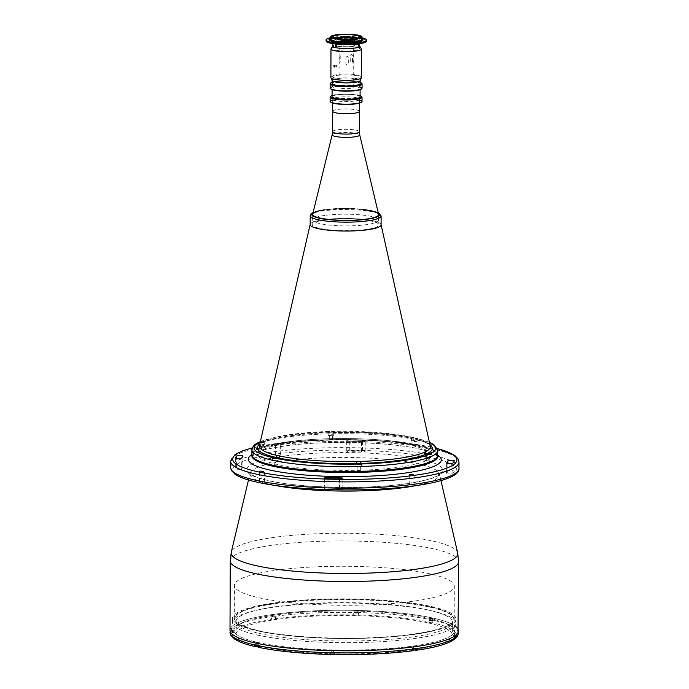 <?xml version="1.0" encoding="UTF-8"?>
<svg xmlns="http://www.w3.org/2000/svg" width="689" height="689" viewBox="0 0 689 689"><rect width="100%" height="100%" fill="white"/><g stroke="black" fill="none" stroke-linecap="round" stroke-linejoin="round"><path stroke-width="0.52" stroke-dasharray="3.44 2.58" d="M259.03 630.96A109.594 19.456 -179.8 0 1 275.35 603.65A109.594 19.456 -179.8 0 1 429.471 607.069A109.594 19.456 -179.8 0 1 391.972 636.696A109.594 19.456 -179.8 0 1 296.399 636.36A109.594 19.456 -179.8 0 1 259.03 630.96M378.614 214.322A32.986 5.856 0.2 0 0 359.245 209.163A32.986 5.856 0.2 0 0 324.924 209.835A32.986 5.856 0.2 0 0 312.711 214.09M324.907 215.416A32.986 5.856 0.2 0 0 312.66 219.929A32.986 5.856 0.2 0 0 331.418 225.277A32.986 5.856 0.2 0 0 366.376 224.666A32.986 5.856 0.2 0 0 378.623 220.153A32.986 5.856 0.2 0 0 359.865 214.804A32.986 5.856 0.2 0 0 324.907 215.416M359.391 111.213A13.41 2.377 0.2 0 0 351.356 109.172A13.41 2.377 0.2 0 0 337.593 109.456A13.41 2.377 0.2 0 0 332.649 111.118M359.391 111.385A13.367 2.377 0.2 0 0 351.786 109.215A13.367 2.377 0.2 0 0 337.619 109.465A13.367 2.377 0.2 0 0 332.649 111.291M337.662 97.313A13.367 2.377 0.2 0 0 332.692 99.147A13.367 2.377 0.2 0 0 340.297 101.309A13.367 2.377 0.2 0 0 354.473 101.068A13.367 2.377 0.2 0 0 359.434 99.233A13.367 2.377 0.2 0 0 351.829 97.071A13.367 2.377 0.2 0 0 337.662 97.313M381.095 224.872A35.466 6.296 0.2 0 0 360.915 219.119A35.466 6.296 0.2 0 0 323.33 219.774A35.466 6.296 0.2 0 0 310.162 224.623M365.067 209.783A32.986 5.856 0.2 0 0 324.924 209.835M324.665 220.075A33.339 5.917 0.2 0 0 319.696 228.378A33.339 5.917 0.2 0 0 366.582 229.42A33.339 5.917 0.2 0 0 371.552 221.109A33.339 5.917 0.2 0 0 324.665 220.075M362.535 450.847L362.569 440.374A3.195 0.568 -179.8 0 1 364.533 440.581A3.195 0.568 -179.8 0 1 365.239 440.943A3.195 0.568 -179.8 0 1 365.187 441.046A3.195 0.568 -179.8 0 1 361.536 441.485L361.501 451.958A3.195 0.568 0.2 0 0 365.144 451.519A3.195 0.568 0.2 0 0 365.204 451.416A3.195 0.568 0.2 0 0 364.498 451.054A3.195 0.568 0.2 0 0 362.535 450.847A109.594 19.456 -179.8 0 0 350.055 450.572A3.195 0.568 0.2 0 0 346.713 451.114A3.195 0.568 0.2 0 0 346.713 451.123A3.195 0.568 0.2 0 0 349.754 451.7L349.788 441.227A3.195 0.568 -179.8 0 1 346.748 440.65A3.195 0.568 -179.8 0 1 346.748 440.641A3.195 0.568 -179.8 0 1 350.098 440.099L350.055 450.572M446.644 463.008L446.61 473.3A3.195 0.568 0.2 0 0 446.567 473.386A3.195 0.568 0.2 0 0 449.15 473.954A3.195 0.568 0.2 0 0 452.906 473.507A109.594 19.456 -179.8 0 0 454.232 471.293A3.195 0.568 0.2 0 0 454.232 471.267L454.232 471.293A3.195 0.568 0.2 0 0 453.526 470.906A3.195 0.568 0.2 0 0 451.097 470.69A3.195 0.568 0.2 0 0 447.85 471.216L447.884 463.378M339.513 478.933L339.479 489.397A3.195 0.568 0.2 0 0 342.829 488.854A3.195 0.568 0.2 0 0 342.829 488.846A3.195 0.568 0.2 0 0 342.114 488.484A3.195 0.568 0.2 0 0 339.789 488.268L339.823 478.933M242.967 456.196L242.933 466.668A3.195 0.568 0.2 0 0 242.967 466.582A3.195 0.568 0.2 0 0 242.261 466.22A3.195 0.568 0.2 0 0 240.392 466.014A3.195 0.568 0.2 0 0 236.628 466.462L236.654 458.693M263.542 481.921L259.615 481.568L263.542 481.921M279.433 444.939L275.505 444.586L279.433 444.939M279.398 455.403L275.471 455.059L279.398 455.403M429.066 448.255L425.139 447.91L429.066 448.255M429.023 458.728L425.096 458.383L429.023 458.728M413.176 485.237L409.249 484.892L413.176 485.237M458.409 630.935A114.202 20.274 0.2 0 0 433.019 618.085A114.202 20.274 0.2 0 0 306.166 611.289A114.202 20.274 0.2 0 0 230.005 630.134A114.202 20.274 -179.8 0 1 306.166 611.289A114.202 20.274 -179.8 0 1 433.019 618.085A114.202 20.274 -179.8 0 1 454.912 625.931M417.078 444.922A92.92 16.502 0.2 0 0 313.865 439.393A92.92 16.502 0.2 0 0 251.898 454.723A92.92 16.502 -179.8 0 1 286.4 442.019A92.92 16.502 -179.8 0 1 384.884 440.297A92.92 16.502 -179.8 0 1 437.739 455.377A92.92 16.502 0.2 0 0 417.078 444.922M277.529 464.481A86.538 15.365 -179.8 0 1 290.413 442.915A86.538 15.365 -179.8 0 1 412.117 445.619A86.538 15.365 -179.8 0 1 399.224 467.185A86.538 15.365 -179.8 0 1 277.529 464.481M260.675 448.909L262.147 449.237L260.675 448.909M357.996 470.604L359.469 470.931L357.996 470.604M330.177 439.16L331.65 439.496L330.177 439.16M413.589 445.146L415.062 445.473L413.589 445.146M427.499 460.863L428.971 461.191L427.499 460.863M274.584 464.627L276.056 464.954L274.584 464.627M257.608 642.871L256.497 642.622L257.608 642.871M332.959 650.407L331.848 650.158L332.959 650.407M415.226 646.368L414.106 646.118L415.226 646.368M456.213 633.131L455.102 632.881L456.213 633.131M431.917 618.446L430.806 618.197L431.917 618.446M356.575 610.91L355.455 610.661L356.575 610.91M274.308 614.95L273.197 614.7L274.308 614.95M233.321 628.187L232.202 627.937L233.321 628.187M429.988 618.515A110.3 19.585 0.2 0 0 274.868 615.07A110.3 19.585 0.2 0 0 258.435 642.553A110.3 19.585 0.2 0 0 413.555 645.998A110.3 19.585 0.2 0 0 429.988 618.515A110.3 19.585 -179.8 0 1 413.555 645.998A110.3 19.585 -179.8 0 1 258.435 642.553A110.3 19.585 -179.8 0 1 274.868 615.07A110.3 19.585 -179.8 0 1 429.988 618.515M242.933 466.668A103.204 18.327 0.2 0 0 241.684 468.753L241.718 458.28M235.345 458.263L235.311 468.675A3.195 0.568 0.2 0 0 238.437 469.278A3.195 0.568 0.2 0 0 241.684 468.753M235.337 458.228L235.302 468.701A3.195 0.568 0.2 0 0 235.302 468.701A109.594 19.456 -179.8 0 1 236.628 466.462M328.076 478.683L328.042 488.01A3.195 0.568 0.2 0 0 324.39 488.449A3.195 0.568 0.2 0 0 324.33 488.553A3.195 0.568 0.2 0 0 327.008 489.121L327.042 478.657M328.042 488.01A103.204 18.327 0.2 0 0 339.789 488.268M452.906 473.507L452.949 463.034M446.61 473.3A103.204 18.327 0.2 0 0 447.85 471.216M361.501 451.958A103.204 18.327 0.2 0 0 349.754 451.7M339.479 489.397A109.594 19.456 -179.8 0 1 327.008 489.121M349.788 441.227A103.204 18.327 -179.8 0 1 361.536 441.485M362.569 440.374A109.594 19.456 0.2 0 0 350.098 440.099M257.376 630.84A111.721 19.835 0.2 0 0 381.465 637.497A111.721 19.835 0.2 0 0 455.963 619.058A111.721 19.835 0.2 0 0 431.125 606.492A111.721 19.835 0.2 0 0 307.036 599.843A111.721 19.835 0.2 0 0 232.537 618.274A111.721 19.835 0.2 0 0 257.376 630.84M257.359 635.034A111.721 19.835 0.2 0 0 381.448 641.683A111.721 19.835 0.2 0 0 455.954 623.244A111.721 19.835 0.2 0 0 431.116 610.678A111.721 19.835 0.2 0 0 307.018 604.029A111.721 19.835 0.2 0 0 232.52 622.468A111.721 19.835 0.2 0 0 257.359 635.034M258.866 597.768A109.947 19.516 0.2 0 0 380.991 604.313A109.947 19.516 0.2 0 0 454.309 586.167A109.947 19.516 0.2 0 0 429.867 573.799A109.947 19.516 0.2 0 0 307.742 567.254A109.947 19.516 0.2 0 0 234.424 585.4A109.947 19.516 0.2 0 0 258.866 597.768M258.754 630.65A109.947 19.516 0.2 0 0 380.879 637.196A109.947 19.516 0.2 0 0 454.197 619.049A109.947 19.516 0.2 0 0 429.747 606.682A109.947 19.516 0.2 0 0 307.621 600.136A109.947 19.516 0.2 0 0 234.303 618.283A109.947 19.516 0.2 0 0 258.754 630.65M262.431 445.103L259.831 444.879L262.431 445.103M260.408 448.849L263.009 449.073L260.408 448.849M429.927 444.706A87.537 15.546 -179.8 0 0 414.244 438.833A2.834 0.5 0.2 0 0 416.13 438.729A2.834 0.5 0.2 0 0 416.983 438.523L413.865 437.834A2.834 0.5 0.2 0 0 412.565 437.928A2.834 0.5 0.2 0 0 411.557 438.23A2.834 0.5 0.2 0 0 411.514 438.316A2.834 0.5 0.2 0 0 411.703 438.497A2.834 0.5 0.2 0 0 413.865 438.824A2.834 0.5 0.2 0 0 414.244 438.833A2.127 1.662 -76.8 0 1 413.762 438.807A2.127 1.662 -76.8 0 1 412.599 437.412L409.972 436.826A85.462 15.175 0.2 0 0 333.614 431.348L329.497 431.452A85.462 15.175 0.2 0 0 291.128 434.449A85.462 15.175 0.2 0 0 265.868 440.366L264.369 441.055A2.127 1.972 63.7 0 1 262.406 442.562A2.834 0.5 0.2 0 0 262.802 442.536A2.834 0.5 0.2 0 0 263.215 442.484A2.834 0.5 0.2 0 0 264.128 442.26A2.834 0.5 0.2 0 0 264.275 442.097A2.834 0.5 0.2 0 0 263.947 441.864A2.834 0.5 0.2 0 0 261.028 441.589L259.65 441.968C258.401 442.476 258.272 442.622 259.253 442.407M263.207 445.275A2.834 0.5 0.2 0 0 264.266 444.887A2.834 0.5 0.2 0 0 262.647 444.431A2.834 0.5 0.2 0 0 259.641 444.483A2.834 0.5 0.2 0 0 258.59 444.87A2.834 0.5 0.2 0 0 260.201 445.335A2.834 0.5 0.2 0 0 263.207 445.275M277.116 461.001A2.834 0.5 0.2 0 0 278.175 460.614A2.834 0.5 0.2 0 0 276.556 460.149A2.834 0.5 0.2 0 0 273.55 460.209A2.834 0.5 0.2 0 0 272.499 460.596A2.834 0.5 0.2 0 0 274.11 461.053A2.834 0.5 0.2 0 0 277.116 461.001M360.528 466.978A2.834 0.5 0.2 0 0 361.579 466.591A2.834 0.5 0.2 0 0 359.968 466.134A2.834 0.5 0.2 0 0 356.962 466.186A2.834 0.5 0.2 0 0 355.912 466.574A2.834 0.5 0.2 0 0 357.522 467.03A2.834 0.5 0.2 0 0 360.528 466.978M359.744 466.806L357.152 466.574L359.744 466.806M357.729 470.544L360.33 470.776L357.729 470.544M430.031 457.238A2.834 0.5 0.2 0 0 431.081 456.85A2.834 0.5 0.2 0 0 429.471 456.394A2.834 0.5 0.2 0 0 426.465 456.445A2.834 0.5 0.2 0 0 425.406 456.833A2.834 0.5 0.2 0 0 427.025 457.289A2.834 0.5 0.2 0 0 430.031 457.238M429.247 457.065L426.655 456.833L429.247 457.065M427.232 460.803L429.833 461.036L427.232 460.803M429.436 442.502A90.793 16.123 0.2 0 0 416.983 438.523L417.172 441.132A2.834 0.5 0.2 0 0 415.562 440.667A2.834 0.5 0.2 0 0 412.556 440.719A2.834 0.5 0.2 0 0 411.505 441.106A2.834 0.5 0.2 0 0 413.116 441.571A2.834 0.5 0.2 0 0 416.122 441.52A2.834 0.5 0.2 0 0 417.172 441.132M414.597 437.903L413.865 437.834A90.793 16.123 0.2 0 0 333.166 432.046L332.847 432.012C365.385 431.521 392.627 433.484 414.597 437.903M333.166 432.046L328.274 432.167A2.834 0.5 0.2 0 0 328.102 432.339A2.834 0.5 0.2 0 0 329.118 432.726A2.834 0.5 0.2 0 0 329.48 432.778A2.834 0.5 0.2 0 0 332.718 432.744A2.834 0.5 0.2 0 0 332.976 432.701A2.834 0.5 0.2 0 0 333.338 432.623A2.834 0.5 0.2 0 0 333.777 432.356A2.834 0.5 0.2 0 0 333.166 432.046M332.709 435.534A2.834 0.5 0.2 0 0 333.76 435.147A2.834 0.5 0.2 0 0 332.15 434.69A2.834 0.5 0.2 0 0 329.144 434.742A2.834 0.5 0.2 0 0 328.093 435.129A2.834 0.5 0.2 0 0 329.704 435.594A2.834 0.5 0.2 0 0 332.709 435.534M331.934 435.362L329.333 435.138L331.934 435.362M329.91 439.108L332.511 439.332L329.91 439.108M265.868 440.366A2.127 1.938 66.9 0 1 264.783 441.727L264.783 441.727A2.127 1.938 66.9 0 1 263.947 441.864A87.537 15.546 -179.8 0 1 289.811 435.801A87.537 15.546 -179.8 0 1 329.118 432.726L329.48 432.778M310.162 224.493L310.188 224.373A35.466 6.296 -179.8 0 1 323.33 219.774A35.466 6.296 -179.8 0 1 360.269 219.059A35.466 6.296 -179.8 0 1 381.06 224.614L381.095 224.743M258.59 444.87L258.651 442.416M329.153 432.218L328.274 432.167A90.793 16.123 0.2 0 0 287.769 435.345A90.793 16.123 0.2 0 0 261.028 441.589M264.369 441.055A85.462 15.175 0.2 0 0 259.469 445.525C259.133 445.146 260.433 444.104 263.353 442.381A2.127 1.972 63.7 0 1 263.353 442.381L262.802 442.536M412.599 437.412A85.462 15.175 0.2 0 1 430.246 446.119L429.574 445.103C427.671 443.027 422.4 440.934 413.762 438.807L413.865 438.824M333.614 431.348L333.338 432.623A87.537 15.546 -179.8 0 1 411.557 438.23A2.127 1.593 -78 0 1 411.118 438.221L411.118 438.221A2.127 1.593 -78 0 1 409.972 436.826M332.976 432.701L333.39 432.658C364.438 432.201 390.344 434.053 411.118 438.221L411.703 438.497M329.497 431.452L329.187 432.761C314.64 433.192 301.618 434.208 290.121 435.81C278.692 437.437 270.243 439.41 264.783 441.727L264.128 442.26M413.331 440.9L415.338 441.348L413.331 440.9M274.334 460.381L276.341 460.829L274.334 460.381M260.149 442.536A2.834 0.5 0.2 0 0 262.406 442.562A87.537 15.546 -179.8 0 0 259.787 444.112M256.291 644.671L258.254 644.844L256.291 644.671M257.815 642.915L255.852 642.742L257.815 642.915M331.642 652.207L333.605 652.38L331.642 652.207M333.157 650.45L331.194 650.278L333.157 650.45M454.895 634.931L456.859 635.103L454.895 634.931M456.411 633.174L454.447 633.002L456.411 633.174M430.599 620.246L432.563 620.419L430.599 620.246M432.124 618.489L430.16 618.317L432.124 618.489M355.248 612.71L357.212 612.883L355.248 612.71M356.773 610.954L354.809 610.781L356.773 610.954M458.4 633.027A114.202 20.274 0.2 0 0 434.44 620.505L429.049 620.401L431.547 619.859A114.202 20.274 -179.8 0 1 433.011 620.178A114.202 20.274 -179.8 0 1 434.44 620.505L432.795 622.83L429.04 622.503L431.547 619.859A114.202 20.274 0.2 0 0 358.521 612.564L358.289 615.027L357.453 615.294L353.698 614.967L353.939 612.461A114.202 20.274 -179.8 0 1 358.521 612.564L357.453 613.201L353.698 612.874L353.939 612.461A114.202 20.274 0.2 0 0 274.213 616.371L276.048 616.922L275.195 617.241L270.631 616.87A114.202 20.274 -179.8 0 1 274.213 616.371L276.039 619.015L275.187 619.333L271.94 619.265L270.631 616.87A114.202 20.274 0.2 0 0 230.901 629.703L235.061 630.168L230.419 630.513A114.202 20.274 -179.8 0 1 230.901 629.703L232.985 631.847L235.052 632.261L232.503 632.657L230.419 630.513A114.202 20.274 0.2 0 0 230.005 632.226M272.982 616.75L274.945 616.922L272.982 616.75M274.506 614.993L272.543 614.821L274.506 614.993M231.995 629.987L233.959 630.159L231.995 629.987M233.519 628.23L231.556 628.058L233.519 628.23M413.9 648.168L415.863 648.349L413.9 648.168M415.424 646.411L413.46 646.239L415.424 646.411M428.317 622.934A108.173 19.206 -179.8 0 1 452.363 635.103A108.173 19.206 -179.8 0 1 380.233 652.957A108.173 19.206 -179.8 0 1 260.072 646.515A108.173 19.206 -179.8 0 1 236.026 634.345A108.173 19.206 -179.8 0 1 308.155 616.491A108.173 19.206 -179.8 0 1 428.317 622.934M428.36 610.023A108.173 19.206 -179.8 0 1 452.406 622.184A108.173 19.206 -179.8 0 1 380.276 640.038A108.173 19.206 -179.8 0 1 260.123 633.596A108.173 19.206 -179.8 0 1 236.069 621.435A108.173 19.206 -179.8 0 1 308.207 603.581A108.173 19.206 -179.8 0 1 428.36 610.023M329.885 652.698L334.466 652.802M257.143 646.532L259.348 646.945L258.065 647.247M413.142 650.7L412.349 650.425L413.943 650.046M334.69 652.423L334.553 654.335M414.192 648.883L412.358 648.332L417.775 648.383M457.117 636.739L455.403 637.601L453.336 637.187L457.401 636.162M457.496 635.551L453.345 635.094L457.987 634.741M253.965 644.749L259.357 644.852L256.859 645.395M345.895 57.807C346.86 56.016 347.79 55.99 348.694 57.738L348.677 63.603C347.756 65.455 346.825 65.481 345.869 63.672L345.895 57.807M339.195 62.182C339.384 63.819 339.72 63.664 340.211 61.717L340.237 55.852C339.755 54.198 339.419 54.353 339.221 56.326L339.195 62.182M341.796 42.193A7.097 1.257 0.2 0 0 339.169 43.157A7.097 1.257 0.2 0 0 339.281 43.39A7.097 1.257 0.2 0 0 350.718 44.182A7.097 1.257 0.2 0 0 353.233 43.441A7.097 1.257 0.2 0 0 353.354 43.209A7.097 1.257 0.2 0 0 349.314 42.063A7.097 1.257 0.2 0 0 341.796 42.193M350.563 88.364A7.097 1.257 -179.8 0 1 343.044 88.502A7.097 1.257 -179.8 0 1 339.014 87.348A7.097 1.257 -179.8 0 1 341.649 86.375A7.097 1.257 -179.8 0 1 349.159 86.246A7.097 1.257 -179.8 0 1 353.199 87.4A7.097 1.257 -179.8 0 1 350.563 88.364M350.942 43.881A7.45 1.326 -179.8 0 1 338.936 43.054A7.45 1.326 -179.8 0 1 341.58 41.796A7.45 1.326 -179.8 0 1 350.064 41.71A7.45 1.326 -179.8 0 1 353.586 43.097A7.45 1.326 -179.8 0 1 350.942 43.881M351.838 44.079A8.862 1.576 0.2 0 0 353.156 41.874A8.862 1.576 0.2 0 0 340.685 41.59A8.862 1.576 0.2 0 0 339.367 43.803A8.862 1.576 0.2 0 0 351.838 44.079M352.492 61.855L352.51 55.998C352.045 54.043 351.45 53.914 350.727 55.594L350.701 61.459C351.416 63.379 352.01 63.509 352.492 61.855M360.132 82.361A15.606 2.773 0.2 0 0 336.31 81.345A15.606 2.773 0.2 0 0 332.115 82.267M330.419 83.317A15.959 2.834 -179.8 0 1 336.086 81.646A15.959 2.834 -179.8 0 1 361.82 83.429M362.061 88.123A15.959 2.834 0.2 0 0 352.983 85.539A15.959 2.834 0.2 0 0 336.068 85.832A15.959 2.834 0.2 0 0 330.143 88.011M330.754 88.864A15.606 2.773 -179.8 0 1 336.292 86.228A15.606 2.773 -179.8 0 1 354.077 86.065A15.606 2.773 -179.8 0 1 361.449 88.976M360.08 96.848A14.013 2.489 0.2 0 0 352.113 94.574A14.013 2.489 0.2 0 0 337.266 94.832A14.013 2.489 0.2 0 0 332.064 96.744M354.913 90.38A14.013 2.489 0.2 0 0 360.106 88.468A14.013 2.489 0.2 0 0 352.139 86.194A14.013 2.489 0.2 0 0 337.291 86.452A14.013 2.489 0.2 0 0 332.089 88.373A14.013 2.489 0.2 0 0 340.065 90.647A14.013 2.489 0.2 0 0 354.913 90.38M360.089 95.625A15.606 2.773 0.2 0 0 336.258 94.608A15.606 2.773 0.2 0 0 332.064 95.53M330.375 96.581A15.959 2.834 -179.8 0 1 336.034 94.91A15.959 2.834 -179.8 0 1 361.768 96.693M362.018 101.386A15.959 2.834 0.2 0 0 352.94 98.803A15.959 2.834 0.2 0 0 336.025 99.095A15.959 2.834 0.2 0 0 330.1 101.274M330.703 102.127A15.606 2.773 -179.8 0 1 336.241 99.492A15.606 2.773 -179.8 0 1 354.034 99.328A15.606 2.773 -179.8 0 1 361.398 102.239M360.123 83.584A14.013 2.489 0.2 0 0 352.157 81.311A14.013 2.489 0.2 0 0 337.309 81.569A14.013 2.489 0.2 0 0 332.107 83.481M354.947 78.52A14.013 2.489 0.2 0 0 360.149 76.6A14.013 2.489 0.2 0 0 352.182 74.326A14.013 2.489 0.2 0 0 337.334 74.584A14.013 2.489 0.2 0 0 332.132 76.505A14.013 2.489 0.2 0 0 340.099 78.779A14.013 2.489 0.2 0 0 354.947 78.52M354.68 103.608A13.728 2.437 0.2 0 0 356.73 100.189A13.728 2.437 0.2 0 0 337.429 99.759A13.728 2.437 0.2 0 0 335.379 103.178A13.728 2.437 0.2 0 0 354.68 103.608M335.724 65.705C336.068 64.663 336.447 64.749 336.835 65.955L336.378 66.712L335.724 65.705L336.137 64.955L334.199 65.222M331.09 48.618A15.253 2.704 -179.8 0 1 336.654 46.843A15.253 2.704 -179.8 0 1 352.01 46.49A15.253 2.704 -179.8 0 1 361.389 48.721M330.892 77.547A15.253 2.704 -179.8 0 1 336.551 75.463A15.253 2.704 -179.8 0 1 352.716 75.179A15.253 2.704 -179.8 0 1 361.389 77.65M332.899 45.87L332.882 45.896A13.444 2.386 -179.8 0 1 332.899 45.87A13.444 2.386 -179.8 0 1 337.799 44.303A13.444 2.386 -179.8 0 1 351.338 43.993A13.444 2.386 -179.8 0 1 359.598 45.956A13.444 2.386 -179.8 0 1 359.624 45.991L359.598 45.956M332.089 80.527A14.081 2.498 -179.8 0 1 337.274 78.417A14.081 2.498 -179.8 0 1 352.665 78.201A14.081 2.498 -179.8 0 1 360.166 80.63M330.479 36.758A16.062 2.851 -179.8 0 1 336.18 35.07A16.062 2.851 -179.8 0 1 336.396 35.044L336.602 34.769M334.466 38.084A13.479 2.394 0.2 0 0 332.796 39.23A13.479 2.394 0.2 0 0 340.461 41.418A13.479 2.394 0.2 0 0 354.749 41.168A13.479 2.394 0.2 0 0 359.753 39.325A13.479 2.394 0.2 0 0 358.091 38.171M338.377 38.885A8.156 1.447 0.2 0 0 338.118 39.247A8.156 1.447 0.2 0 0 342.752 40.573A8.156 1.447 0.2 0 0 351.399 40.427A8.156 1.447 0.2 0 0 354.43 39.307A8.156 1.447 0.2 0 0 354.172 38.946M341.133 41.693A8.156 1.447 0.2 0 0 338.101 42.804A8.156 1.447 0.2 0 0 342.743 44.13A8.156 1.447 0.2 0 0 351.39 43.984A8.156 1.447 0.2 0 0 354.422 42.864A8.156 1.447 0.2 0 0 349.779 41.538A8.156 1.447 0.2 0 0 341.133 41.693M361.665 39.333A15.391 2.73 0.2 0 0 352.906 36.836A15.391 2.73 0.2 0 0 336.594 37.12A15.391 2.73 0.2 0 0 330.884 39.23M337.093 34.751L337.085 35.38A15.391 2.73 0.2 0 0 336.602 35.449A15.391 2.73 0.2 0 0 330.884 37.55A15.391 2.73 0.2 0 0 330.996 37.878M352.234 34.476L352.234 35.105A15.391 2.73 0.2 0 1 361.406 37.146L361.406 36.526M356.626 39.204L356.626 39.661A15.391 2.73 0.2 0 1 355.955 39.764A15.391 2.73 0.2 0 1 341.572 40.186M362.905 40.04A16.631 2.954 0.2 0 0 353.44 37.335A16.631 2.954 0.2 0 0 335.81 37.645A16.631 2.954 0.2 0 0 329.635 39.919M361.665 38.214A16.631 2.954 0.2 0 0 335.819 36.948A16.631 2.954 0.2 0 0 330.884 38.11M366.445 41.099A20.179 3.583 0.2 0 0 354.964 37.817A20.179 3.583 0.2 0 0 333.579 38.196A20.179 3.583 0.2 0 0 326.086 40.952M361.673 37.714A20.179 3.583 0.2 0 0 333.579 37.146A20.179 3.583 0.2 0 0 330.246 37.749M335.121 38.541L333.967 38.438L335.121 38.541M335.121 38.188L333.967 38.084L335.121 38.188M345.051 42.072C344.466 40.961 343.889 40.97 343.303 42.115C343.88 43.226 344.457 43.209 345.051 42.072L345.706 42.804C345.111 43.941 344.526 43.95 343.949 42.847C344.534 41.702 345.111 41.684 345.706 42.804M343.303 42.115L343.949 42.847M354.646 50.504A13.367 2.377 0.2 0 0 359.615 48.678A13.367 2.377 0.2 0 0 352.001 46.508A13.367 2.377 0.2 0 0 337.834 46.757A13.367 2.377 0.2 0 0 332.873 48.583A13.367 2.377 0.2 0 0 340.478 50.753A13.367 2.377 0.2 0 0 354.646 50.504M354.671 42.899A13.367 2.377 0.2 0 0 359.641 41.073A13.367 2.377 0.2 0 0 352.027 38.903A13.367 2.377 0.2 0 0 337.86 39.152A13.367 2.377 0.2 0 0 332.899 40.978A13.367 2.377 0.2 0 0 340.504 43.149A13.367 2.377 0.2 0 0 354.671 42.899M355.136 44.914C354.973 43.889 354.766 43.984 354.499 45.198C354.757 46.232 354.964 46.137 355.136 44.914C354.973 43.889 354.766 43.984 354.499 45.198C354.757 46.232 354.964 46.137 355.136 44.914M352.682 34.45L352.828 34.743A16.062 2.851 -179.8 0 1 361.501 36.465M332.753 42.038L332.753 42.882L332.365 42.098M331.435 41.891L331.426 42.727L331.814 42.124M330.212 37.55A16.062 2.851 0.2 0 1 336.396 35.32L336.396 35.044M332.158 134.76A13.789 2.446 -179.8 0 1 337.266 132.986A13.789 2.446 -179.8 0 1 351.614 132.701A13.789 2.446 -179.8 0 1 359.718 134.855M359.357 131.737A13.41 2.377 0.2 0 0 351.734 129.558A13.41 2.377 0.2 0 0 337.524 129.808A13.41 2.377 0.2 0 0 332.546 131.642M378.261 212.823A34.045 6.046 0.2 0 0 324.252 209.68A34.045 6.046 0.2 0 0 313.073 212.591M310.188 215.726A35.466 6.296 -179.8 0 1 323.356 210.877A35.466 6.296 -179.8 0 1 360.95 210.223A35.466 6.296 -179.8 0 1 381.12 215.976M421.125 459.279A98.191 17.432 0.2 0 0 283.041 456.221A98.191 17.432 0.2 0 0 268.409 480.689A98.191 17.432 0.2 0 0 406.501 483.747A98.191 17.432 0.2 0 0 421.125 459.279M437.412 448.617A112.074 19.895 0.2 0 0 431.96 447.299A112.074 19.895 0.2 0 0 252.277 447.971M230.6 461.208A114.202 20.274 -179.8 0 1 306.751 442.364A114.202 20.274 -179.8 0 1 433.605 449.159A114.202 20.274 -179.8 0 1 458.995 462.009M458.977 468.287A114.202 20.274 0.2 0 0 433.588 455.446A114.202 20.274 0.2 0 0 306.734 448.642A114.202 20.274 0.2 0 0 230.574 467.495M257.617 482.197A112.074 19.895 -179.8 0 1 274.308 454.275A112.074 19.895 -179.8 0 1 431.925 457.772A112.074 19.895 -179.8 0 1 415.226 485.693A112.074 19.895 -179.8 0 1 257.617 482.197M274.455 485.297A94.737 16.82 -179.8 0 1 271.087 484.582A94.737 16.82 -179.8 0 1 250.107 473.231A94.737 16.82 -179.8 0 1 315.062 458.185A94.737 16.82 -179.8 0 1 418.421 463.938A94.737 16.82 -179.8 0 1 439.41 473.886A94.737 16.82 -179.8 0 1 414.976 485.788M457.677 552.923A113.289 20.11 0.2 0 0 432.58 541.02A113.289 20.11 0.2 0 0 308.973 534.147A113.289 20.11 0.2 0 0 231.289 552.13M230.255 560.82A114.202 20.274 -179.8 0 1 306.407 541.967A114.202 20.274 -179.8 0 1 433.26 548.771A114.202 20.274 -179.8 0 1 458.65 561.613M437.739 456.351A92.92 16.502 0.2 0 0 417.078 445.895A92.92 16.502 0.2 0 0 313.865 440.366A92.92 16.502 0.2 0 0 251.898 455.696M251.898 454.585A96.469 17.13 -179.8 0 1 325.303 442.674A96.469 17.13 -179.8 0 1 419.825 448.995A96.469 17.13 -179.8 0 1 437.739 455.24M251.916 449.839A92.92 16.502 -179.8 0 1 286.417 437.136A92.92 16.502 -179.8 0 1 384.901 435.414A92.92 16.502 -179.8 0 1 437.756 450.485M353.715 612.831L353.707 614.924A112.074 19.895 -179.8 0 0 275.54 618.765M271.948 617.172L271.94 619.265A112.074 19.895 -179.8 0 0 233.011 631.847M232.512 630.564L232.503 632.657M429.91 620.091L429.902 622.184A112.074 19.895 -179.8 0 0 358.289 615.027L358.297 612.934M330.1 654.412A112.074 19.895 -179.8 0 1 258.504 647.255L258.496 645.162M412.866 648.59L412.857 650.683A112.074 19.895 -179.8 0 1 334.682 654.516M416.449 648.091L416.449 648.573M455.403 635.508L455.403 637.601A112.074 19.895 -179.8 0 1 416.432 650.183M255.61 646.609A112.074 19.895 -179.8 0 1 232.529 632.657M232.994 629.746L232.985 631.847M275.54 616.664L275.531 618.756M432.804 620.737L432.795 622.83A112.074 19.895 -179.8 0 1 455.86 636.791M455.894 634.698L455.885 636.791M255.602 644.516L255.593 645.119M296.399 636.36A557.522 557.522 0 0 0 391.972 636.696M312.66 219.929L312.677 214.339M378.623 220.153L378.649 214.572M332.675 103.066L332.692 99.147M359.417 103.161L359.434 99.233M378.201 212.582L354.801 208.638L324.054 209.671L313.133 212.358M440.969 480.638L439.41 473.713L436.249 476.168C431.65 478.915 421.048 481.499 404.443 483.945C364.817 489.569 300.103 487.993 269.175 480.715C261.605 478.993 256.187 477.21 252.923 475.35L250.107 473.05L248.496 479.966M437.369 448.505L432.416 447.316L391.473 441.537L340.788 439.582L290.947 441.838L252.329 447.859M264.438 481.585L264.473 471.121M280.294 455.076L280.328 444.603M429.919 458.392L429.962 447.928M414.072 484.91L414.106 474.437M437.748 456.454L435.129 454.301C431.943 452.458 426.586 450.684 419.067 448.97C388.691 441.821 325.105 440.271 286.193 445.8C269.873 448.194 259.469 450.744 254.964 453.431L251.881 455.808M409.249 484.892L409.283 474.42M425.096 458.383L425.139 447.91M275.471 455.059L275.505 444.586M259.615 481.568L259.65 471.104M242.967 466.582L243.01 456.109M324.33 488.553L324.373 478.088M342.829 488.846L342.864 478.373M446.567 473.386L446.601 462.922M365.204 451.416L365.239 440.943M346.713 451.123L346.748 440.65M455.954 623.244L455.963 619.058M454.197 619.049L454.309 586.167M234.303 618.283L234.424 585.4M232.52 622.468L232.537 618.274M263.009 449.073L263.017 444.887M264.266 444.887L264.275 442.097M278.175 460.614L278.184 457.823M361.579 466.591L361.596 463.8M360.33 470.776L360.338 466.591M431.081 456.85L431.09 454.447M429.833 461.036L429.841 456.85M333.76 435.147L333.777 432.356M332.511 439.332L332.52 435.147M259.848 441.873C266.049 439.22 275.255 437.041 287.459 435.327C299.577 433.648 313.254 432.58 328.472 432.124M429.385 442.243L417.172 438.48M329.316 439.324L329.333 435.138M328.093 435.129L328.102 432.339M411.505 441.106L411.514 438.316M426.637 461.027L426.655 456.833M425.406 456.833L425.423 454.042M357.135 470.768L357.152 466.574M355.912 466.574L355.92 463.783M272.499 460.596L272.508 457.97M259.813 449.064L259.831 444.879M258.263 642.751L258.254 644.844M333.605 650.287L333.605 652.38M456.859 633.01L456.859 635.103M432.571 618.326L432.563 620.419M357.221 610.79L357.212 612.883M353.698 612.874L353.698 614.967M274.954 614.829L274.945 616.922M233.967 628.067L233.959 630.159M415.872 646.248L415.863 648.349M452.406 622.184L452.363 635.103M236.069 621.435L236.026 634.345M412.358 648.332L412.349 650.425M413.46 646.239L413.452 648.34M235.061 630.168L235.052 632.261M231.556 628.058L231.547 630.151M276.048 616.922L276.039 619.015M272.543 614.821L272.534 616.913M354.809 610.781L354.801 612.874M429.049 620.401L429.04 622.503M430.16 618.317L430.151 620.41M454.447 633.002L454.447 635.094M453.345 635.094L453.336 637.187M334.699 652.38L334.69 654.481M331.194 650.278L331.194 652.371M255.852 642.742L255.843 644.835M259.357 644.852L259.348 646.945M339.014 87.348L339.169 43.157M353.199 87.4L353.354 43.209M360.106 89.691L360.106 88.468M360.14 80.691L360.149 76.6M332.115 80.596L332.132 76.505M332.089 89.587L332.089 88.373M336.378 66.712L334.449 66.979M332.796 39.23L332.804 36.93M338.101 42.804L338.118 39.247M359.615 48.678L359.615 46.482M359.624 43.751L359.641 41.073M354.921 44.174L358.797 44.449M354.792 45.948L358.668 46.223M332.873 48.583L332.873 46.387M332.89 43.665L332.899 40.978M330.884 37.998L330.884 37.55M354.422 42.864L354.43 39.307M359.753 39.325L359.761 37.025"/><path stroke-width="1.03" d="M312.711 214.09A32.986 5.856 0.2 0 0 312.677 214.339A32.986 5.856 0.2 0 0 331.443 219.696A32.986 5.856 0.2 0 0 366.393 219.085A32.986 5.856 0.2 0 0 378.649 214.572A32.986 5.856 0.2 0 0 378.614 214.322L359.718 134.855A13.789 2.446 -179.8 0 1 354.611 136.853A13.789 2.446 -179.8 0 1 339.729 137.077A13.789 2.446 -179.8 0 1 332.158 134.76L312.711 214.09M332.649 111.118A13.41 2.377 0.2 0 0 332.615 111.291A13.41 2.377 0.2 0 0 340.237 113.461A13.41 2.377 0.2 0 0 354.447 113.211A13.41 2.377 0.2 0 0 359.425 111.385A13.41 2.377 0.2 0 0 359.391 111.213M332.675 103.066L332.649 111.291A13.367 2.377 0.2 0 0 340.254 113.461A13.367 2.377 0.2 0 0 354.43 113.211A13.367 2.377 0.2 0 0 359.391 111.385L359.417 103.161M310.188 215.726L310.162 224.623A35.466 6.296 0.2 0 0 330.332 230.376A35.466 6.296 0.2 0 0 367.926 229.721A35.466 6.296 0.2 0 0 381.095 224.872L381.12 215.976A35.466 6.296 -179.8 0 1 367.952 220.824A35.466 6.296 -179.8 0 1 330.367 221.479A35.466 6.296 -179.8 0 1 310.188 215.726L310.661 214.245L313.133 212.358M324.924 209.835A32.986 5.856 0.2 0 0 320.015 218.051A32.986 5.856 0.2 0 0 366.393 219.085A32.986 5.856 0.2 0 0 365.067 209.783M447.884 463.378L447.893 460.743A3.195 0.568 -179.8 0 1 451.14 460.218A3.195 0.568 -179.8 0 1 453.56 460.433A3.195 0.568 -179.8 0 1 454.275 460.795A3.195 0.568 -179.8 0 1 454.266 460.82A109.594 19.456 0.2 0 1 452.949 463.034A3.195 0.568 -179.8 0 1 449.185 463.482A3.195 0.568 -179.8 0 1 446.601 462.922A3.195 0.568 -179.8 0 1 446.644 462.827L446.644 463.008M339.823 478.933L339.823 477.796A3.195 0.568 -179.8 0 1 342.157 478.02A3.195 0.568 -179.8 0 1 342.864 478.373A3.195 0.568 -179.8 0 1 342.864 478.381A3.195 0.568 -179.8 0 1 339.513 478.933A109.594 19.456 0.2 0 1 327.042 478.657A3.195 0.568 -179.8 0 1 324.373 478.088A3.195 0.568 -179.8 0 1 324.424 477.977A3.195 0.568 -179.8 0 1 328.076 477.537L328.076 478.683M236.654 458.693L236.663 455.997A3.195 0.568 -179.8 0 1 240.427 455.541A3.195 0.568 -179.8 0 1 242.295 455.748A3.195 0.568 -179.8 0 1 243.01 456.109A3.195 0.568 -179.8 0 1 242.967 456.196A103.204 18.327 -179.8 0 0 241.718 458.28A3.195 0.568 -179.8 0 1 238.472 458.805A3.195 0.568 -179.8 0 1 235.337 458.228A3.195 0.568 -179.8 0 1 235.345 458.202L235.345 458.263M263.577 471.448L259.65 471.104L263.577 471.448M413.211 474.764L409.283 474.42L413.211 474.764M258.487 647.264L256.859 645.395A114.202 20.274 -179.8 0 1 255.395 645.076A114.202 20.274 -179.8 0 1 253.965 644.749L255.145 646.592C245.585 644.387 238.678 641.847 234.424 638.953L230.772 635.172L230.005 630.134A114.202 20.274 0.2 0 0 255.404 642.983A114.202 20.274 0.2 0 0 382.249 649.779A114.202 20.274 0.2 0 0 458.409 630.935A114.202 20.274 -179.8 0 1 382.249 649.779A114.202 20.274 -179.8 0 1 255.404 642.983A114.202 20.274 -179.8 0 1 230.005 630.134L230.255 560.82A114.202 20.274 -179.8 0 0 255.645 573.661A114.202 20.274 -179.8 0 0 382.498 580.465A114.202 20.274 -179.8 0 0 458.65 561.613L457.987 634.741A114.202 20.274 -179.8 0 1 457.496 635.551L457.117 636.739C452.217 642.604 438.755 647.092 416.742 650.192L417.775 648.383A114.202 20.274 -179.8 0 1 414.192 648.883L412.857 650.683M437.739 456.351L437.756 450.485A92.92 16.502 -179.8 0 1 403.254 463.189A92.92 16.502 -179.8 0 1 304.779 464.911A92.92 16.502 -179.8 0 1 251.916 449.839L251.898 454.723A92.92 16.502 0.2 0 0 272.56 465.178A92.92 16.502 0.2 0 0 375.772 470.708A92.92 16.502 0.2 0 0 437.739 455.377A92.92 16.502 -179.8 0 1 403.237 468.081A92.92 16.502 -179.8 0 1 304.762 469.803A92.92 16.502 -179.8 0 1 251.898 454.723L251.898 455.696A92.92 16.502 0.2 0 0 272.56 466.152A92.92 16.502 0.2 0 0 375.772 471.681A92.92 16.502 0.2 0 0 437.739 456.351L437.739 456.428M339.823 477.796A103.204 18.327 -179.8 0 1 328.076 477.537M447.893 460.743A103.204 18.327 -179.8 0 1 446.644 462.827M236.663 455.997A109.594 19.456 0.2 0 0 235.345 458.202M261.028 441.589L259.65 441.968C258.401 442.476 258.272 442.622 259.253 442.407A2.834 0.5 0.2 0 0 260.149 442.536M260.356 441.658L259.65 441.968C258.401 442.476 258.272 442.622 259.253 442.407A90.793 16.123 0.2 0 0 272.706 457.617L272.508 457.952M310.162 224.493L259.469 445.525A85.462 15.175 0.2 0 0 277.099 455.446A2.127 1.662 -76.8 0 1 275.454 457.307A2.834 0.5 0.2 0 0 273.559 457.41A2.834 0.5 0.2 0 0 272.706 457.617C272.258 458.633 273.292 458.865 275.824 458.306A2.834 0.5 0.2 0 0 277.124 458.211A2.834 0.5 0.2 0 0 278.141 457.909A2.834 0.5 0.2 0 0 278.184 457.823A2.834 0.5 0.2 0 0 275.454 457.307A87.537 15.546 -179.8 0 1 259.787 444.112M277.099 455.446L279.725 456.032A2.127 1.593 -78 0 1 278.141 457.909A87.537 15.546 -179.8 0 0 356.351 463.516A2.834 0.5 0.2 0 0 355.92 463.783A2.834 0.5 0.2 0 0 356.523 464.093L360.536 464.464L361.415 463.973A2.834 0.5 0.2 0 0 361.596 463.8A2.834 0.5 0.2 0 0 360.58 463.413A2.834 0.5 0.2 0 0 356.971 463.396A2.834 0.5 0.2 0 0 356.351 463.516L356.084 461.509L360.209 461.406A85.462 15.175 0.2 0 0 398.578 458.409A85.462 15.175 0.2 0 0 423.838 452.492L425.337 451.803A85.462 15.175 0.2 0 0 430.246 446.119L381.095 224.743M360.209 461.406L360.58 463.413A87.537 15.546 -179.8 0 0 425.75 454.275A2.834 0.5 0.2 0 0 428.661 454.551L431.09 454.447L430.436 453.732A2.834 0.5 0.2 0 0 427.283 453.577A2.834 0.5 0.2 0 0 426.474 453.655A2.834 0.5 0.2 0 0 425.423 454.042A2.834 0.5 0.2 0 0 425.75 454.275A2.127 1.938 66.9 0 1 423.838 452.492M381.06 224.614A35.466 6.296 -179.8 0 1 367.926 229.721A35.466 6.296 -179.8 0 1 329.695 230.315A35.466 6.296 -179.8 0 1 310.188 224.373M429.927 444.706A87.537 15.546 -179.8 0 1 427.283 453.577A2.127 1.972 63.7 0 1 425.337 451.803M413.142 650.7C389.853 653.74 363.689 655.024 334.647 654.55L334.466 652.802A114.202 20.274 -179.8 0 1 329.885 652.698L330.1 654.421L334.553 654.335M258.065 647.247C277.211 651.234 301.214 653.637 330.057 654.447L330.1 652.698M413.943 650.046L416.449 650.183L416.449 648.573M454.912 625.931A114.202 20.274 -179.8 0 1 458.409 630.935M255.593 645.119L255.593 646.618L257.143 646.532M457.401 636.162L457.78 635.628M332.115 82.267A15.606 2.773 0.2 0 0 330.772 82.981A15.606 2.773 0.2 0 0 338.144 85.884A15.606 2.773 0.2 0 0 355.929 85.72A15.606 2.773 0.2 0 0 361.467 83.085A15.606 2.773 0.2 0 0 360.132 82.361M361.467 83.085L361.82 83.429A15.959 2.834 -179.8 0 1 362.078 83.937A15.959 2.834 -179.8 0 1 356.153 86.116A15.959 2.834 -179.8 0 1 339.238 86.418A15.959 2.834 -179.8 0 1 330.16 83.825A15.959 2.834 -179.8 0 1 330.419 83.317L330.772 82.981M330.16 83.825L330.143 88.011A15.959 2.834 0.2 0 0 330.401 88.528A15.959 2.834 0.2 0 0 356.135 90.311A15.959 2.834 0.2 0 0 361.803 88.64A15.959 2.834 0.2 0 0 362.061 88.123L362.078 83.937M361.803 88.64L361.449 88.976A15.606 2.773 -179.8 0 1 355.912 90.603A15.606 2.773 -179.8 0 1 330.754 88.864L330.401 88.528M332.089 89.587L332.064 96.744A14.013 2.489 0.2 0 0 340.03 99.018A14.013 2.489 0.2 0 0 354.878 98.76A14.013 2.489 0.2 0 0 360.08 96.848L360.106 89.691M332.064 95.53A15.606 2.773 0.2 0 0 330.729 96.245A15.606 2.773 0.2 0 0 338.092 99.147A15.606 2.773 0.2 0 0 355.886 98.983A15.606 2.773 0.2 0 0 361.424 96.348A15.606 2.773 0.2 0 0 360.089 95.625M361.424 96.348L361.768 96.693A15.959 2.834 -179.8 0 1 362.026 97.201A15.959 2.834 -179.8 0 1 356.101 99.38A15.959 2.834 -179.8 0 1 339.186 99.681A15.959 2.834 -179.8 0 1 330.109 97.089A15.959 2.834 -179.8 0 1 330.375 96.581L330.729 96.245M330.109 97.089L330.1 101.274A15.959 2.834 0.2 0 0 330.358 101.791A15.959 2.834 0.2 0 0 356.092 103.574A15.959 2.834 0.2 0 0 361.751 101.903A15.959 2.834 0.2 0 0 362.018 101.386L362.026 97.201M361.751 101.903L361.398 102.239A15.606 2.773 -179.8 0 1 355.868 103.867A15.606 2.773 -179.8 0 1 330.703 102.127L330.358 101.791M332.115 80.596L332.107 83.481A14.013 2.489 0.2 0 0 340.082 85.755A14.013 2.489 0.2 0 0 354.93 85.496A14.013 2.489 0.2 0 0 360.123 83.584L360.14 80.691M334.906 66.222C334.518 65.016 334.139 64.938 333.786 65.972L334.449 66.979L334.906 66.222M334.199 65.222L333.786 65.972M355.825 51.115A15.253 2.704 -179.8 0 1 339.66 51.399A15.253 2.704 -179.8 0 1 330.987 48.928A15.253 2.704 -179.8 0 1 331.09 48.618L332.882 45.896A13.444 2.386 -179.8 0 0 339.841 48.264A13.444 2.386 -179.8 0 0 354.697 48.075A13.444 2.386 -179.8 0 0 359.624 45.991L361.389 48.721A15.253 2.704 -179.8 0 1 361.492 49.031A15.253 2.704 -179.8 0 1 355.825 51.115M361.492 49.031L361.389 77.65A15.253 2.704 -179.8 0 1 361.346 77.857A15.253 2.704 -179.8 0 1 355.731 79.735A15.253 2.704 -179.8 0 1 340.082 80.062A15.253 2.704 -179.8 0 1 330.927 77.745A15.253 2.704 -179.8 0 1 330.892 77.547L330.987 48.928M361.346 77.857L360.166 80.63A14.081 2.498 -179.8 0 1 354.981 82.361A14.081 2.498 -179.8 0 1 340.538 82.663A14.081 2.498 -179.8 0 1 332.089 80.527L330.927 77.745M336.404 34.777A15.709 2.79 0.2 0 0 330.832 36.422A15.709 2.79 0.2 0 0 331.176 37.688L331.581 37.74A15.391 2.73 0.2 0 0 341.434 39.557L341.675 39.626A15.709 2.79 0.2 0 0 356.583 39.118L356.626 39.032A15.391 2.73 0.2 0 0 361.673 37.034A15.391 2.73 0.2 0 0 361.406 36.526L361.647 36.448A15.709 2.79 0.2 0 0 352.682 34.45L352.234 34.476A15.391 2.73 0.2 0 0 337.093 34.751L336.62 34.743A15.709 2.79 0.2 0 0 336.404 34.777M331.176 37.688L330.832 38.059A16.062 2.851 -179.8 0 1 330.212 37.266A16.062 2.851 -179.8 0 1 330.479 36.758L330.832 36.422M337.808 35.087A13.479 2.394 0.2 0 0 332.804 36.93A13.479 2.394 0.2 0 0 340.469 39.118A13.479 2.394 0.2 0 0 354.757 38.868A13.479 2.394 0.2 0 0 359.761 37.025A13.479 2.394 0.2 0 0 352.088 34.838A13.479 2.394 0.2 0 0 337.808 35.087M358.091 38.171A13.479 2.394 0.2 0 0 337.799 37.387A13.479 2.394 0.2 0 0 334.466 38.084M354.172 38.946A8.156 1.447 0.2 0 0 341.141 38.136A8.156 1.447 0.2 0 0 338.377 38.885M330.884 37.998L330.884 39.23A15.391 2.73 0.2 0 0 339.634 41.719A15.391 2.73 0.2 0 0 355.946 41.435A15.391 2.73 0.2 0 0 361.665 39.333L361.673 37.034M330.651 38.214A16.631 2.954 0.2 0 0 329.643 39.221L329.635 39.919A16.631 2.954 0.2 0 0 339.1 42.615A16.631 2.954 0.2 0 0 356.73 42.313A16.631 2.954 0.2 0 0 362.905 40.04L362.905 39.333A16.631 2.954 0.2 0 0 361.665 38.214M329.643 39.221A16.631 2.954 0.2 0 0 339.1 41.917A16.631 2.954 0.2 0 0 356.73 41.616A16.631 2.954 0.2 0 0 362.905 39.333M330.246 37.749A20.179 3.583 0.2 0 0 326.086 39.91L326.086 40.952A20.179 3.583 0.2 0 0 337.567 44.225A20.179 3.583 0.2 0 0 358.952 43.855A20.179 3.583 0.2 0 0 366.445 41.099L366.453 40.048A20.179 3.583 0.2 0 0 361.673 37.714M326.086 39.91A20.179 3.583 0.2 0 0 337.567 43.183A20.179 3.583 0.2 0 0 358.96 42.804A20.179 3.583 0.2 0 0 366.453 40.048M358.383 45.483C358.633 44.26 358.848 44.165 359.021 45.19C358.84 46.413 358.624 46.508 358.383 45.483C358.633 44.26 358.848 44.165 359.021 45.19C358.84 46.413 358.624 46.508 358.383 45.483M341.572 40.04L341.572 40.315A16.062 2.851 0.2 0 0 356.377 39.859A16.062 2.851 0.2 0 0 356.807 39.79L356.807 39.514A16.062 2.851 -179.8 0 1 356.377 39.574A16.062 2.851 -179.8 0 1 341.572 40.04L341.675 39.626M361.501 36.465A16.062 2.851 -179.8 0 1 362.001 36.784L361.647 36.448M335.319 45.775C335.672 44.733 336.043 44.819 336.439 46.017C336.034 47.067 335.664 46.981 335.319 45.775M332.365 42.098L331.435 41.891L332.365 42.098M341.434 39.557L341.434 40.186A15.391 2.73 0.2 0 0 341.572 40.186M331.581 37.74L331.581 38.369A15.391 2.73 0.2 0 1 330.996 37.878M330.212 37.266L330.212 37.55A16.062 2.851 0.2 0 0 330.832 38.334L330.832 38.059M332.158 134.76L332.546 131.642A13.41 2.377 0.2 0 0 340.168 133.821A13.41 2.377 0.2 0 0 354.379 133.571A13.41 2.377 0.2 0 0 359.357 131.737L359.425 111.385M313.073 212.591A34.045 6.046 0.2 0 0 326.646 219.403A34.045 6.046 0.2 0 0 367.065 219.231A34.045 6.046 0.2 0 0 378.261 212.823M252.277 447.971A112.074 19.895 0.2 0 0 257.652 471.732A112.074 19.895 0.2 0 0 411.652 475.711A112.074 19.895 0.2 0 0 437.412 448.617M458.977 468.287C460.218 476.521 437.989 483.885 399.663 487.562C353.655 492.179 290.009 489.793 257.161 482.179C246.817 479.897 239.41 477.227 234.94 474.17L231.349 470.441L230.574 467.495A114.202 20.274 0.2 0 0 255.972 480.336A114.202 20.274 0.2 0 0 382.817 487.14A114.202 20.274 0.2 0 0 458.977 468.287L458.995 462.009A114.202 20.274 -179.8 0 1 382.843 480.853A114.202 20.274 -179.8 0 1 255.989 474.058A114.202 20.274 -179.8 0 1 230.6 461.208L235.035 454.542L242.735 450.77L252.329 447.859M414.976 485.788A94.737 16.82 -179.8 0 1 274.455 485.297M248.496 479.966L231.289 552.13A113.289 20.11 0.2 0 0 256.377 565.712A113.289 20.11 0.2 0 0 384.436 572.318A113.289 20.11 0.2 0 0 457.677 552.923L458.65 561.613M437.739 455.24A96.469 17.13 -179.8 0 1 388.975 474.885A96.469 17.13 -179.8 0 1 269.787 470.027A96.469 17.13 -179.8 0 1 251.898 454.585M279.725 456.032A85.462 15.175 0.2 0 0 356.084 461.509M361.415 463.973A90.793 16.123 0.2 0 0 401.928 460.795A90.793 16.123 0.2 0 0 428.661 454.551M275.824 458.306A90.793 16.123 0.2 0 0 356.523 464.093M430.436 453.732A90.793 16.123 0.2 0 0 429.436 442.502M230.005 632.226A114.202 20.274 0.2 0 0 253.965 644.749M256.859 645.395A114.202 20.274 0.2 0 0 329.885 652.698M334.466 652.802A114.202 20.274 0.2 0 0 414.192 648.883M417.775 648.383A114.202 20.274 0.2 0 0 457.496 635.551M457.987 634.741A114.202 20.274 0.2 0 0 458.4 633.027M359.718 134.855L359.357 131.737M332.546 131.642L332.615 111.291M378.201 212.582L381.12 215.976M230.574 467.495L230.6 461.208M231.289 552.13L230.255 560.82M440.969 480.638L457.677 552.923M437.369 448.505L454.637 455.326L458.219 459.055L458.995 462.009M251.916 449.839C252.915 444.353 257.703 443.096 258.651 442.416M437.756 450.485L433.915 444.646L429.385 442.243M359.615 46.482L359.624 43.751M332.873 46.387L332.89 43.665"/></g></svg>
